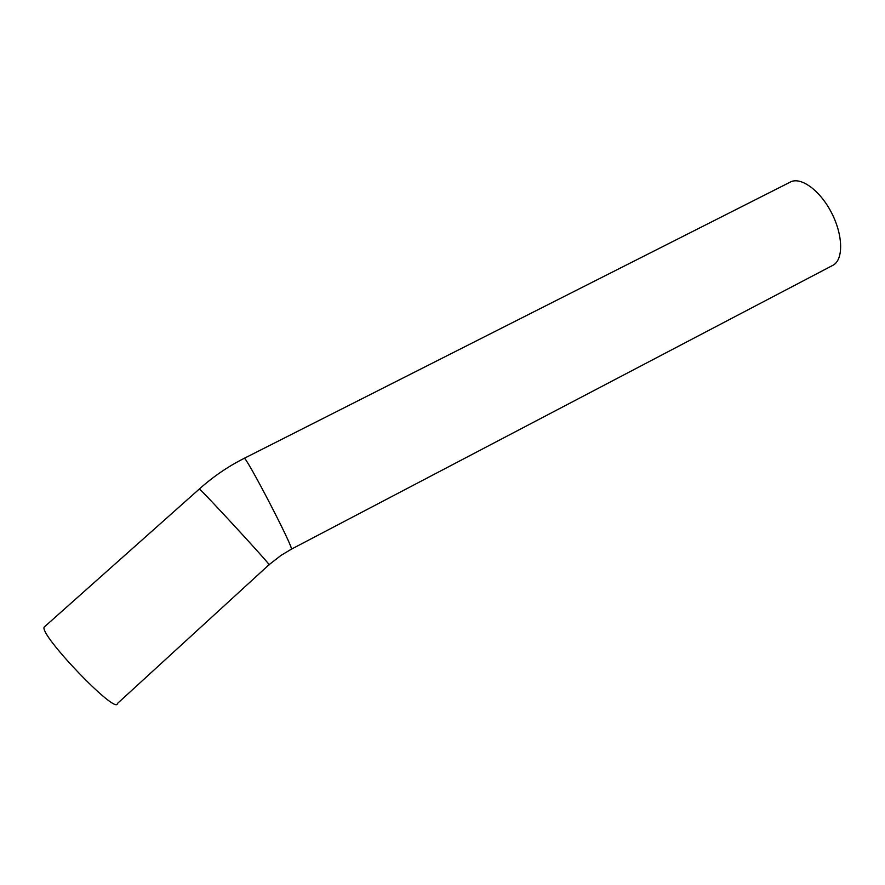<?xml version="1.0" encoding="UTF-8"?>
<svg xmlns="http://www.w3.org/2000/svg" width="885" height="885" viewBox="0 0 885 885"><rect width="100%" height="100%" fill="white"/><g stroke="black" fill="none" stroke-linecap="round" stroke-linejoin="round"><path stroke-width="1.33" d="M44.958 626.392L44.25 627.022C38.464 634.091 116.521 715.534 117.417 703.52L268.985 564.774M832.354 265.6L833.139 265.179C843.615 259.515 843.162 234.968 831.391 212.489C819.764 189.932 800.283 176.148 790.017 182.221L244.194 458.341M199.225 489.106L199.313 489.029C200.983 489.139 273.343 567.772 269.084 564.818M44.25 627.022L199.313 489.029C213.019 476.761 227.954 466.539 244.116 458.386C244.492 453.054 294.738 549.729 291.32 549.209L291.253 549.242M269.073 564.685L281.01 555.393L291.32 549.209L833.139 265.179"/></g></svg>
